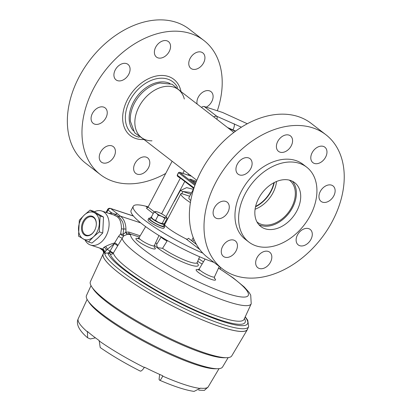 <?xml version="1.0" encoding="UTF-8"?>
<svg xmlns="http://www.w3.org/2000/svg" width="412" height="412" viewBox="0 0 412 412"><rect width="100%" height="100%" fill="white"/><g stroke="black" fill="none" stroke-linecap="round" stroke-linejoin="round"><path stroke-width="0.62" d="M233.862 132.427L178.417 89.589A30.272 21.342 127.7 0 0 139.035 106.687A30.272 21.342 127.7 0 0 141.398 137.5L196.843 180.338M255.522 206.798A26.862 18.937 127.7 0 0 271.117 191.24A26.862 18.937 127.7 0 0 274.274 182.531M255.62 206.376A26.425 18.633 127.7 0 0 270.813 191.142A26.425 18.633 127.7 0 0 273.887 182.737M151.992 140.822A30.272 21.342 -52.3 0 1 139.035 106.687A30.272 21.342 -52.3 0 1 164.347 86.587A30.272 21.342 -52.3 0 1 184.303 98.998M144.334 139.766L134.657 132.788L130.413 121.324A30.277 21.347 -52.3 0 1 134.487 103.18A30.277 21.347 -52.3 0 1 159.995 83.044L172.154 84.254L181.352 91.855M320.33 200.696A9.775 6.891 127.7 0 0 321.072 201.401A9.775 6.891 127.7 0 0 332.041 198.44A9.775 6.891 127.7 0 0 333.761 186.636A9.775 6.891 127.7 0 0 333.025 185.93A9.775 6.891 127.7 0 0 322.05 188.892A9.775 6.891 127.7 0 0 320.33 200.696M297.495 244.198A9.775 6.891 127.7 0 0 298.231 244.903A9.775 6.891 127.7 0 0 309.206 241.942A9.775 6.891 127.7 0 0 310.921 230.138A9.775 6.891 127.7 0 0 310.184 229.433A9.775 6.891 127.7 0 0 299.21 232.394A9.775 6.891 127.7 0 0 297.495 244.198M257.031 266.976A9.775 6.891 127.7 0 0 257.768 267.676A9.775 6.891 127.7 0 0 268.742 264.715A9.775 6.891 127.7 0 0 270.457 252.917A9.775 6.891 127.7 0 0 269.721 252.211A9.775 6.891 127.7 0 0 258.746 255.172A9.775 6.891 127.7 0 0 257.031 266.976M222.64 255.682A9.775 6.891 127.7 0 0 223.381 256.388A9.775 6.891 127.7 0 0 234.351 253.426A9.775 6.891 127.7 0 0 236.071 241.623A9.775 6.891 127.7 0 0 235.334 240.922A9.775 6.891 127.7 0 0 224.36 243.883A9.775 6.891 127.7 0 0 222.64 255.682M214.477 216.944A9.775 6.891 127.7 0 0 215.213 217.644A9.775 6.891 127.7 0 0 226.188 214.683A9.775 6.891 127.7 0 0 227.903 202.884A9.775 6.891 127.7 0 0 227.167 202.179A9.775 6.891 127.7 0 0 216.192 205.14A9.775 6.891 127.7 0 0 214.477 216.944M237.312 173.442A9.775 6.891 127.7 0 0 238.054 174.147A9.775 6.891 127.7 0 0 249.023 171.186A9.775 6.891 127.7 0 0 250.743 159.382A9.775 6.891 127.7 0 0 250.002 158.677A9.775 6.891 127.7 0 0 239.032 161.638A9.775 6.891 127.7 0 0 237.312 173.442M277.776 150.663A9.775 6.891 127.7 0 0 278.517 151.369A9.775 6.891 127.7 0 0 289.487 148.408A9.775 6.891 127.7 0 0 291.207 136.604A9.775 6.891 127.7 0 0 290.47 135.898A9.775 6.891 127.7 0 0 279.496 138.859A9.775 6.891 127.7 0 0 277.776 150.663M312.167 161.952A9.775 6.891 127.7 0 0 312.904 162.658A9.775 6.891 127.7 0 0 323.878 159.696A9.775 6.891 127.7 0 0 325.593 147.893A9.775 6.891 127.7 0 0 324.857 147.192A9.775 6.891 127.7 0 0 313.882 150.153A9.775 6.891 127.7 0 0 312.167 161.952M258.844 224.658A27.707 19.534 127.7 0 0 288.853 213.308A27.707 19.534 127.7 0 0 292.494 181.352A27.707 19.534 127.7 0 0 292.391 181.239M258.741 224.54A27.707 19.534 127.7 0 0 260.832 226.538A27.707 19.534 127.7 0 0 291.938 218.144A27.707 19.534 127.7 0 0 296.805 184.689A27.707 19.534 127.7 0 0 294.714 182.691A27.707 19.534 127.7 0 0 263.608 191.086A27.707 19.534 127.7 0 0 258.741 224.54M306.698 167.179L303.041 164.352A47.308 33.357 127.7 0 0 249.935 178.69A47.308 33.357 127.7 0 0 241.623 235.813A47.308 33.357 127.7 0 0 245.192 239.228L248.848 242.05A47.308 33.357 127.7 0 0 301.96 227.718A47.308 33.357 127.7 0 0 310.272 170.589A47.308 33.357 127.7 0 0 306.698 167.179A47.308 33.357 127.7 0 0 253.591 181.512A47.308 33.357 127.7 0 0 245.279 238.641A47.308 33.357 127.7 0 0 248.848 242.05M325.913 134.755L311.287 123.456A84.712 59.725 127.7 0 0 216.182 149.118A84.712 59.725 127.7 0 0 201.298 251.413A84.712 59.725 127.7 0 0 207.694 257.521L222.326 268.825A84.712 59.725 127.7 0 0 317.425 243.157A84.712 59.725 127.7 0 0 332.309 140.863A84.712 59.725 127.7 0 0 325.913 134.755A84.712 59.725 127.7 0 0 230.813 160.423A84.712 59.725 127.7 0 0 215.929 262.712A84.712 59.725 127.7 0 0 222.326 268.825M255.085 209.234A26.43 18.633 127.7 0 0 276.519 181.496M256.97 221.929A26.43 18.633 127.7 0 0 257.299 222.197A26.43 18.633 127.7 0 0 286.973 214.189A26.43 18.633 127.7 0 0 291.614 182.274A26.43 18.633 127.7 0 0 289.621 180.368A26.43 18.633 127.7 0 0 289.281 180.111M206.474 107.053A9.775 6.891 127.7 0 0 212.685 99.318A9.775 6.891 127.7 0 0 210.995 91.644A9.775 6.891 127.7 0 0 206.577 90.655A9.775 6.891 127.7 0 0 197.137 104.051M195.293 69.36A9.775 6.891 127.7 0 0 203.904 62.217A9.775 6.891 127.7 0 0 202.828 52.906A9.775 6.891 127.7 0 0 198.409 51.917A9.775 6.891 127.7 0 0 189.798 59.06A9.775 6.891 127.7 0 0 190.874 68.371A9.775 6.891 127.7 0 0 195.293 69.36M160.907 58.071A9.775 6.891 127.7 0 0 169.517 50.923A9.775 6.891 127.7 0 0 168.441 41.612A9.775 6.891 127.7 0 0 164.022 40.623A9.775 6.891 127.7 0 0 155.412 47.771A9.775 6.891 127.7 0 0 156.488 57.083A9.775 6.891 127.7 0 0 160.907 58.071M120.443 80.85A9.775 6.891 127.7 0 0 129.049 73.702A9.775 6.891 127.7 0 0 127.978 64.39A9.775 6.891 127.7 0 0 123.554 63.402A9.775 6.891 127.7 0 0 114.948 70.55A9.775 6.891 127.7 0 0 116.024 79.861A9.775 6.891 127.7 0 0 120.443 80.85M97.603 124.347A9.775 6.891 127.7 0 0 106.214 117.204A9.775 6.891 127.7 0 0 105.137 107.892A9.775 6.891 127.7 0 0 100.719 106.904A9.775 6.891 127.7 0 0 92.108 114.047A9.775 6.891 127.7 0 0 93.184 123.358A9.775 6.891 127.7 0 0 97.603 124.347M105.771 163.09A9.775 6.891 127.7 0 0 114.382 155.947A9.775 6.891 127.7 0 0 113.305 146.631A9.775 6.891 127.7 0 0 108.886 145.647A9.775 6.891 127.7 0 0 100.276 152.79A9.775 6.891 127.7 0 0 101.352 162.101A9.775 6.891 127.7 0 0 105.771 163.09M140.157 174.379A9.775 6.891 127.7 0 0 148.768 167.236A9.775 6.891 127.7 0 0 147.692 157.925A9.775 6.891 127.7 0 0 143.273 156.936A9.775 6.891 127.7 0 0 134.662 164.079A9.775 6.891 127.7 0 0 135.739 173.39A9.775 6.891 127.7 0 0 140.157 174.379M165.722 173.442A84.712 59.725 -52.3 0 1 138.602 183.103A84.712 59.725 -52.3 0 1 100.296 174.539A84.712 59.725 -52.3 0 1 90.975 93.833A84.712 59.725 -52.3 0 1 165.578 31.904A84.712 59.725 -52.3 0 1 203.883 40.469A84.712 59.725 -52.3 0 1 217.418 110.519M100.296 174.539L85.67 163.234A84.712 59.725 -52.3 0 1 76.349 82.534A84.712 59.725 -52.3 0 1 150.952 20.6A84.712 59.725 -52.3 0 1 189.257 29.17L203.883 40.469M133.426 130.923A30.277 21.347 -52.3 0 1 133.354 102.294A30.277 21.347 -52.3 0 1 159.047 82.132A30.277 21.347 -52.3 0 1 170.043 83.533M195.582 183.5L195.283 183.33M190.401 179.56L190.818 179.848M247.689 328.776A81.452 14.003 -152.3 0 1 247.38 329.61A81.452 14.003 -152.3 0 1 221.038 326.958A81.452 14.003 -152.3 0 1 141.615 288.544A81.452 14.003 -152.3 0 1 103.149 253.89A81.452 14.003 -152.3 0 1 103.664 253.159M103.149 253.89L90.398 281.669A79.83 13.725 27.7 0 0 91.83 286.968A79.83 13.725 27.7 0 0 205.933 353.28A79.83 13.725 27.7 0 0 226.579 357.714A79.83 13.725 27.7 0 0 231.755 355.886L247.38 329.61M225.266 357.688A77.544 13.333 -152.3 0 1 224.102 357.745A77.544 13.333 -152.3 0 1 204.048 353.439A77.544 13.333 -152.3 0 1 93.21 289.023L91.83 286.968M100.209 347.522L99.163 340.528A73.388 12.617 27.7 0 1 87.462 331.49L87.591 337.768L90.326 338.952L95.45 337.845M159.655 374.415L159.063 379.385L159.382 379.977C160.047 380.688 161.143 379.401 162.673 376.115L162.807 375.811A73.388 12.617 27.7 0 1 144.509 367.205L144.324 367.483C142.212 370.491 140.796 371.629 140.075 370.898M216.3 368.709A74.608 12.829 -152.3 0 1 215.152 368.766A74.608 12.829 -152.3 0 1 195.86 364.625A74.608 12.829 -152.3 0 1 89.224 302.65L87.859 300.616A76.864 13.215 27.7 0 0 197.719 364.466A76.864 13.215 27.7 0 0 217.603 368.735A76.864 13.215 27.7 0 0 222.583 366.974L228.15 357.616M159.382 379.977L159.599 380.194C174.024 386.451 185.518 390.185 194.078 391.4L200.443 388.166A73.388 12.617 27.7 0 0 207.045 387.733L206.881 388.022A73.367 12.612 27.7 0 0 208.142 386.956L219.035 368.647M198.692 390.143L204.357 390.396L206.881 388.022M91.021 285.619L86.479 295.517A76.864 13.215 27.7 0 0 87.859 300.616M139.405 237.08L129.409 233.774L127.416 233.97L130.532 234.644L127.622 234.201L123.672 235.891L113.321 253.081A73.753 12.679 27.7 0 0 188.737 304.303A73.753 12.679 27.7 0 0 244.084 319.331L251.217 303.783A72.842 12.525 -152.3 0 1 196.555 288.946A72.842 12.525 -152.3 0 1 122.024 238.172L118.517 236.421L120.665 233.836L121.452 228.722C121.391 222.804 120.005 218.834 117.302 216.81L114.227 215.126L101.81 211.021A17.922 12.247 108.3 0 1 106.162 235.777A17.922 12.247 108.3 0 1 90.558 245.047A17.922 12.247 108.3 0 1 85.026 240.005M167.313 240.495L167.081 241.066A6.474 1.112 -152.3 0 1 161.226 236.905M156.951 243.971L156.565 244.615L157.513 247.638L162.565 248.328L167.081 241.066M244.481 318.466A76.096 13.081 -152.3 0 1 188.037 306.852A76.096 13.081 -152.3 0 1 110.225 254.003A2.348 1.602 108.3 0 1 109.716 251.675L107.903 253.236A2.348 2.271 160.5 0 0 104.813 254.168C104.648 253.643 104.983 252.52 105.822 250.795L103.34 253.699A81.37 13.993 27.7 0 0 168.822 304.025A81.37 13.993 27.7 0 0 247.427 329.348L248.657 326.67A81.215 13.962 -152.3 0 1 187.718 310.123A81.215 13.962 -152.3 0 1 104.813 254.168M94.43 211.737A17.922 12.247 108.3 0 1 101.81 211.021M102.804 249.095L103.778 247.427L105.39 246.525C108.243 245.037 111.307 243.853 114.588 242.972L118.517 236.421M133.38 215.981L110.39 208.384A2.348 1.602 108.3 0 1 110.73 208.565L120.536 216.212C123.971 219.014 125.778 223.345 125.959 229.206A20.332 13.895 108.3 0 1 125.825 232.141L128.802 232.059L140.157 235.813M245.15 316.998A78.872 13.56 27.7 0 1 188.413 307.573A78.872 13.56 27.7 0 1 107.903 253.236L110.225 254.003A2.348 2.281 164.6 0 0 113.321 253.081C112.409 253.174 111.204 252.705 109.716 251.675L110.045 251.073L107.218 249.425L105.822 250.795A2.348 2.106 -135.6 0 0 103.778 247.427M109.736 251.634C111.24 252.674 112.44 253.148 113.341 253.05L110.045 251.073L114.335 243.61L107.218 249.425A2.348 1.318 -115.6 0 0 105.39 246.525M109.216 213.468A20.265 13.854 108.3 0 1 111.647 212.88L115.607 214.358L118.939 216.521L122.513 221.702C122.869 222.423 123.966 226.667 123.708 229.015L123.008 234.495L125.825 232.141A2.348 1.684 -102.3 0 0 127.514 234.232M121.452 228.722A2.348 0.736 -177.5 0 0 123.708 229.015A2.348 0.767 -0.6 0 1 125.959 229.206M114.227 215.126L114.073 215.074A2.348 1.457 -72.6 0 0 115.607 214.358A2.348 1.663 -52.2 0 1 117.518 213.833M111.194 214.122A2.348 1.627 -97.5 0 0 111.647 212.88L108.032 210.074A2.348 1.663 -52.2 0 1 110.73 208.565L133.462 216.079M102.846 250.439L103.984 250.635L100.909 248.472M104.148 252.324A2.348 1.906 -149.9 0 0 103.984 250.635A2.348 1.921 110.1 0 0 103.021 249.188M120.665 233.836L123.008 234.495A2.348 0.376 -125.8 0 1 123.672 235.891A2.348 1.184 -133.9 0 1 120.665 233.836M125.974 232.121A2.348 1.653 -114.5 0 0 127.416 233.97A2.348 0.7 87.1 0 0 127.622 234.201A2.348 1.689 78.8 0 1 125.974 232.121M114.588 242.972A2.348 0.978 -146.7 0 1 117.611 245.372A2.348 0.978 -146.7 0 1 117.611 245.593L114.335 243.61A2.348 1.385 -85.9 0 1 114.376 243.477A2.348 1.385 -85.9 0 1 114.588 242.972M103.397 250.769A2.348 2.251 -154.9 0 1 103.783 252.958M164.197 224.736L167.679 227.79C172.01 231.153 178.118 234.84 186.003 238.857C187.007 239.331 187.836 239.135 188.485 238.28L196.416 244.404M145.766 206.196L147.661 207.653L145.766 206.196A58.648 10.084 27.7 0 0 145.745 206.191L147.656 207.663M145.74 206.185A58.648 10.084 27.7 0 0 133.267 206.278A58.648 10.084 27.7 0 0 144.756 220.26A58.648 10.084 27.7 0 0 202.843 253.133M133.267 206.278L131.119 210.367A58.648 10.084 27.7 0 0 142.603 224.355A58.648 10.084 27.7 0 0 214.024 262.408M148.181 206.845A58.648 10.084 27.7 0 0 145.771 206.191M190.797 194.186L182.98 191.523L181.8 193.645M165.428 221.656L166.175 221.774L165.459 221.594M172.128 161.241L148.073 207.056L154.33 211.886M201.37 107.321L203.065 106.492L204.136 106.481L216.908 116.349L241.411 127.19M153.223 213.529L146.466 208.307L148.073 207.056M247.313 123.749L222.609 112.481L204.136 106.481M189.391 192.26L182.98 191.523A5.212 0.85 29.2 0 1 180.384 190.509L186.646 187.635L193.357 189.314M235.669 131.083L227.553 127.55M184.767 181.465L166.01 216.717M216.918 119.336A5.212 1.705 -66.7 0 0 216.908 116.349A5.212 3.677 -52.3 0 0 213.725 116.869M190.421 202.606A22.48 3.868 -152.3 0 1 180.925 193.707A22.48 3.868 -152.3 0 1 181.172 193.439L189.716 196.241M193.619 188.814L188.861 197.873A13.514 2.323 27.7 0 0 190.782 200.51M235.376 131.294A13.514 2.323 27.7 0 0 229.649 128.956A13.514 2.323 27.7 0 0 229.17 128.802M163.899 225.307A8.966 1.54 -152.3 0 1 164.702 226.641A8.966 1.54 -152.3 0 1 159.094 225.307A8.966 1.54 -152.3 0 1 150.581 220.441A8.966 1.54 -152.3 0 1 148.825 218.303A8.966 1.54 -152.3 0 1 150.375 218.206M148.825 218.303L148.047 219.781A8.966 1.54 27.7 0 0 149.803 221.919A8.966 1.54 27.7 0 0 158.316 226.785A8.966 1.54 27.7 0 0 163.925 228.119L164.702 226.641M150.931 217.15L149.999 218.921A7.637 1.313 27.7 0 0 156.153 223.634A7.637 1.313 27.7 0 0 163.523 226.023L164.455 224.246A7.637 1.313 -152.3 0 1 157.085 221.862A7.637 1.313 -152.3 0 1 150.931 217.15A7.637 1.313 -152.3 0 1 151.42 216.964M164.156 223.515A7.637 1.313 -152.3 0 1 164.455 224.246M163.028 223.87A6.484 1.112 -152.3 0 1 163.008 223.87A6.484 1.112 -152.3 0 1 161.329 223.51A6.484 1.112 -152.3 0 1 152.064 218.123L151.364 217.067L153.975 212.092C155.731 212.51 157.142 213.596 158.198 215.358C160.747 215.718 162.946 216.753 164.805 218.463C165.943 217.742 166.742 217.69 167.184 218.303L166.484 217.248A6.484 1.112 -152.3 0 1 164.496 217.485A6.484 1.112 -152.3 0 1 157.405 213.931A6.484 1.112 -152.3 0 1 155.54 211.505L153.975 212.092M167.184 218.303L164.573 223.278L163.049 223.87L162.194 223.438C159.645 223.072 157.446 222.037 155.587 220.327C153.825 219.91 152.419 218.823 151.364 217.067M155.587 220.327L158.198 215.358M162.194 223.438L164.805 218.463M155.499 211.505L155.54 211.505A6.484 1.112 -152.3 0 1 157.219 211.866A6.484 1.112 -152.3 0 1 166.484 217.248M220.245 269.088L220.446 267.373M96.233 225.374A9.594 6.644 -71.9 0 0 92.303 216.923A9.594 6.644 -71.9 0 0 86.237 218.751A9.594 6.644 -71.9 0 0 82.349 228.15A9.594 6.644 -71.9 0 0 86.355 235.164A9.594 6.644 -71.9 0 0 92.417 233.331A9.594 6.644 -71.9 0 0 94.513 230.653M85.619 218.149A10.207 7.071 108.1 0 1 93.308 216.805A10.207 7.071 108.1 0 1 96.243 225.287A10.207 7.071 108.1 0 1 94.466 230.73A10.207 7.071 108.1 0 1 92.195 233.661A10.207 7.071 108.1 0 1 82.245 232.136A10.207 7.071 108.1 0 1 85.619 218.149M93.519 236.782A14.317 9.914 -71.9 0 0 98.247 217.17A14.317 9.914 -71.9 0 0 84.295 215.028A14.317 9.914 -71.9 0 0 79.567 234.644A14.317 9.914 -71.9 0 0 93.519 236.782L88.534 241.962L78.527 236.127L79.31 220.204L84.295 215.028L90.094 210.115L100.101 215.95L99.318 231.874L93.519 236.782M91.943 243.075L88.534 241.962L91.943 243.075L97.742 238.162L102.727 232.986L103.51 217.062L93.503 211.227L90.094 210.115M102.727 232.986L99.318 231.874L102.727 232.986M100.101 215.95L103.51 217.062L100.101 215.95M192.558 192.754L192.728 192.147M143.654 139.529A35.571 25.081 -52.3 0 1 123.507 110.39A35.571 25.081 -52.3 0 1 157.755 75.757A35.571 25.081 -52.3 0 1 180.95 91.263M139.246 137.232A33.027 23.283 -52.3 0 1 127.035 107.326A33.027 23.283 -52.3 0 1 157.94 78.486A33.027 23.283 -52.3 0 1 177.613 87.576M195.242 184.416L179.57 172.309L191.534 176.238M196.462 181.259L189.757 179.06L195.576 183.52M191.482 176.197L179.457 172.247A0.783 0.536 108.2 0 1 179.57 172.309A0.783 0.551 127.7 0 0 178.674 172.813L194.902 185.354M192.136 180.868L196.097 182.171M194.031 187.877L177.361 175.316L178.52 172.628L179.457 172.247M180.106 177.866L179.514 177.67A0.783 0.536 -71.8 0 1 179.4 177.608A0.783 0.551 -52.3 0 1 179.277 177.546L177.423 176.109L177.361 175.316A0.783 0.551 127.7 0 0 177.541 176.176M193.702 188.897A50.825 35.834 127.7 0 0 193.151 187.944M179.993 177.778L179.699 177.68A0.783 0.536 -71.8 0 1 179.514 177.67L179.277 177.546A0.783 0.551 -52.3 0 1 179.215 176.748A0.783 0.536 80.5 0 0 179.699 177.68A0.783 0.536 108.2 0 1 179.889 177.696A0.783 0.551 -52.3 0 1 179.823 176.897M180.003 177.757A0.783 0.551 -52.3 0 1 179.884 177.69L193.836 188.475M162.673 376.115A73.367 12.612 27.7 0 0 184.411 384.561A73.367 12.612 27.7 0 0 200.258 388.454M87.117 299.39L78.229 318.749A73.367 12.612 27.7 0 0 87.303 331.778M99.04 340.842A73.367 12.612 27.7 0 0 144.324 367.483M139.936 239.14L137.752 238.61L139.029 237.714A8.616 1.483 27.7 0 0 147.82 243.971A8.616 1.483 27.7 0 0 153.789 245.943A8.616 1.483 27.7 0 0 154.284 245.727L158.965 235.525M154.145 246.942A10.959 1.885 -152.3 0 1 147.12 246.52A10.959 1.885 -152.3 0 1 137.17 240.443A10.959 1.885 -152.3 0 1 138.102 238.522M197.08 262.902A26.26 4.517 -152.3 0 1 178.55 260.193A26.26 4.517 -152.3 0 1 154.433 245.398M128.802 232.059A2.348 1.602 108.3 0 0 129.409 233.774L130.532 234.644A66.337 11.407 27.7 0 0 198.502 281.87A66.337 11.407 27.7 0 0 247.514 296.264A66.337 11.407 27.7 0 0 218.514 268.135M214.348 278.121A10.959 1.885 -152.3 0 1 207.324 277.693A10.959 1.885 -152.3 0 1 197.374 271.621A10.959 1.885 -152.3 0 1 198.306 269.695M202.127 264.025A10.959 1.885 -152.3 0 1 197.714 261.285M162.565 248.328A23.922 4.115 27.7 0 0 179.215 257.721A23.922 4.115 27.7 0 0 197.173 262.573L197.09 263.386M198.795 258.685A8.616 1.483 27.7 0 0 203.456 261.795M200.139 270.313L197.956 269.788L199.233 268.892A8.616 1.483 27.7 0 0 208.024 275.144A8.616 1.483 27.7 0 0 210.542 276.231A8.616 1.483 27.7 0 0 214.487 276.9L219.277 266.471M155.69 242.658A23.922 4.115 27.7 0 0 156.951 243.966M117.302 216.81A2.348 1.674 130.4 0 0 118.939 216.521A2.348 1.648 -52.4 0 1 120.536 216.212L140.755 222.892M110.39 208.384C109.175 208.081 108.238 208.457 107.578 209.523A2.348 0.402 -152.3 0 0 108.032 210.074L106.687 212.633M199.743 249.476L186.003 238.857M166.407 221.352L166.175 221.774M193.944 239.387L192.785 241.597M161.602 213.807L180.368 178.066M182.84 173.359L184.272 170.625M232.816 130.151L232.96 129.878A5.212 1.705 -66.7 0 0 234.129 123.749M174.25 201.494L180.384 190.509M188.675 174.029L188.114 175.09M190.102 179.297L195.628 183.51M177.206 175.131L178.52 172.628M193.094 187.898L193.686 188.938M224.102 357.745L226.579 357.714M215.152 368.766L217.603 368.735M140.291 371.114C125.124 363.405 111.76 355.541 100.204 347.522M87.586 337.768C78.223 329.796 75.988 323.415 78.229 318.749M208.142 386.956L204.357 390.401M205.088 259.05L199.233 268.892M199.599 256.753L197.173 262.573M156.565 244.615L161.252 236.74M214.477 278.461L214.487 276.9M90.558 245.047L102.768 249.085C104.288 249.883 104.715 251.026 104.051 252.51M248.657 326.67L247.756 320.273L245.253 316.776M106.054 212.422L107.578 209.523M103.711 253.138L103.021 250.666L99.653 248.055M251.217 303.783L250.712 295.08L248.977 292.268L244.239 286.984L233.413 278.054L218.561 268.027M145.627 226.621L139.029 237.714M154.273 247.288L154.284 245.727M189.17 192.177L191.379 193.084M193.218 237.585L191.59 240.68M164.481 225.024L180.925 193.707"/></g></svg>
